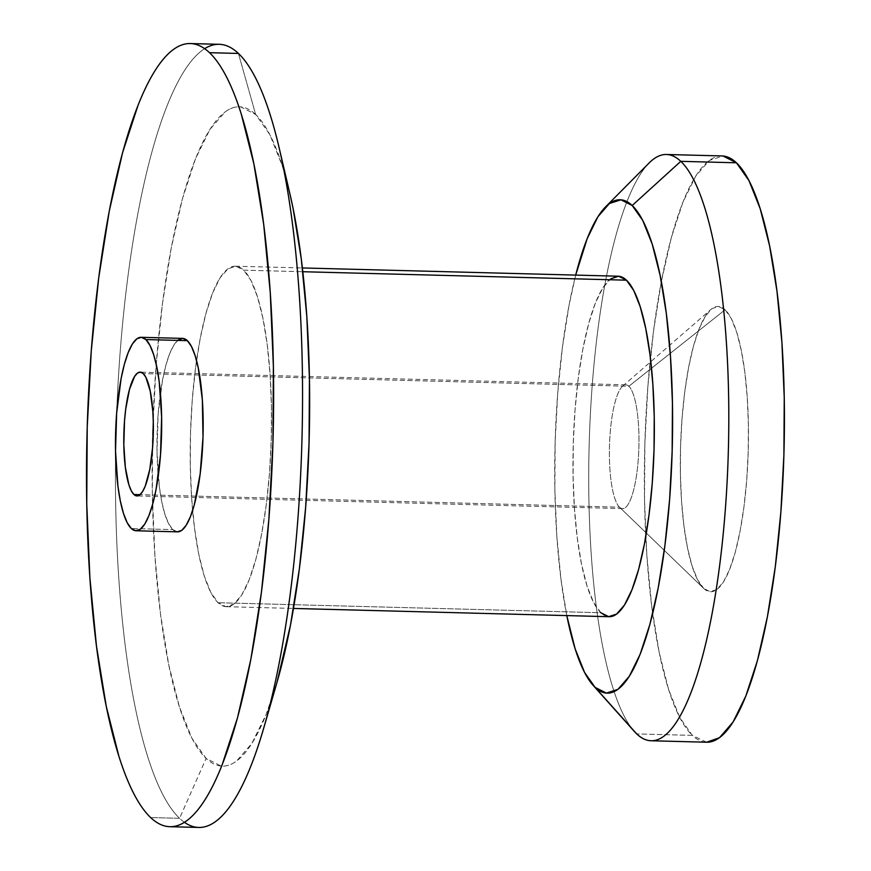 <?xml version="1.0" encoding="UTF-8"?>
<svg xmlns="http://www.w3.org/2000/svg" width="871" height="871" viewBox="0 0 871 871"><rect width="100%" height="100%" fill="white"/><g stroke="black" fill="none" stroke-linecap="round" stroke-linejoin="round"><path stroke-width="0.65" stroke-dasharray="4.36 3.27" d="M649.167 162.942A293.233 69.647 -88.5 0 0 589.144 445.81A293.233 69.647 -88.5 0 0 634.317 731.422M566.803 615.59A246.787 58.618 91.5 0 1 575.698 275.094L569.057 305.264L562.394 347.453L557.701 393.442L555.165 441.466L554.871 489.676L556.83 536.231L560.978 579.346L566.803 615.59M276.913 682.69L266.243 714.209L251.828 743.518L236.607 761.014C231.446 764.814 226.308 766.491 221.169 766.055L206.111 758.423L192.001 738.412L179.382 706.806L168.745 664.802L160.493 614.022L154.951 556.427L152.327 494.216L152.719 429.784L156.116 365.613L162.387 304.153L171.282 247.789L182.475 198.675L195.529 158.696L209.944 129.387L225.164 111.88C230.314 108.091 235.464 106.414 240.592 106.85L255.66 114.482L238.425 53.447L255.66 114.482A329.771 78.325 -88.5 0 0 156.116 365.613A329.771 78.325 -88.5 0 0 206.111 758.423L179.568 818.315A391.71 93.034 91.5 0 1 116.311 422.827A391.71 93.034 91.5 0 1 204.641 48.689M619.477 507.14A61.928 14.709 -88.5 0 1 609.482 446.344A61.928 14.709 -88.5 0 1 622.634 386.147A61.928 14.709 -88.5 0 1 628.84 386.267A61.928 14.709 91.5 0 1 638.225 460.03A61.928 14.709 91.5 0 1 619.531 507.194L703.67 588.393A142.681 33.882 -88.5 0 0 746.741 479.736A142.681 33.882 -88.5 0 0 725.108 309.782L628.84 386.267A61.928 14.709 91.5 0 1 638.639 453.606A61.928 14.709 91.5 0 1 622.569 508.631A61.928 14.709 91.5 0 1 619.531 507.194L703.67 588.393L710.192 591.692L716.866 589.515L723.453 581.937L729.68 569.264L735.331 551.964L740.176 530.711L744.03 506.323L746.741 479.736L748.211 451.973L748.374 424.09L747.242 397.176L744.847 372.255L741.275 350.284L736.67 332.112L731.215 318.438L725.108 309.782L718.586 306.472L711.912 308.65L705.325 316.227L699.097 328.911L693.447 346.212L688.602 367.453L684.748 391.841L682.037 418.428L680.567 446.202L680.403 474.074L681.536 500.988L683.931 525.91L687.502 547.881L692.107 566.052L697.562 579.727L703.67 588.393A142.681 33.882 -88.5 0 1 703.55 588.273A142.681 33.882 -88.5 0 1 680.512 448.195A142.681 33.882 -88.5 0 1 710.834 309.521A142.681 33.882 -88.5 0 1 725.108 309.782L628.84 386.267L143.225 373.572L628.84 386.267A61.928 14.709 -88.5 0 0 625.803 384.819A61.928 14.709 -88.5 0 0 609.733 439.844A61.928 14.709 -88.5 0 0 619.531 507.194L140.068 494.663L619.531 507.194A61.928 14.709 -88.5 0 1 619.477 507.14L703.55 588.273M666.424 154.494A293.233 69.647 -88.5 0 0 590.919 404.449A293.233 69.647 -88.5 0 0 631.943 728.57M722.048 155.942A293.233 69.647 -88.5 0 0 650.408 358.025A293.233 69.647 -88.5 0 0 645.749 536.688A293.233 69.647 -88.5 0 0 692.358 735.374L636.734 733.926L692.358 735.374A293.233 69.647 -88.5 0 0 706.729 742.223M243.684 270.173L302.814 271.719L243.684 270.173L235.899 266.232L227.93 268.834L220.069 277.871L212.633 293.004L205.883 313.658L200.101 339.015L195.507 368.128L192.273 399.865L190.52 433.007L190.314 466.279L191.674 498.408L194.538 528.153L198.795 554.381L204.293 576.069L210.804 592.389L218.088 602.721A170.302 40.447 91.5 0 1 192.622 510.482A170.302 40.447 91.5 0 1 196.541 360.518A170.302 40.447 91.5 0 1 235.333 266.199A170.302 40.447 91.5 0 1 243.684 270.173L250.968 280.506L257.478 296.837L262.977 318.525L267.234 344.742L270.097 374.486L271.458 406.615L271.251 439.888L269.498 473.029L266.265 504.766L261.659 533.879L255.878 559.247L249.139 579.89L241.703 595.024L233.842 604.071L225.872 606.662L218.088 602.721A170.302 40.447 -88.5 0 0 226.438 606.695A170.302 40.447 -88.5 0 0 270.631 455.37A170.302 40.447 -88.5 0 0 243.684 270.173M618.105 276.205A170.302 40.447 -88.5 0 0 573.913 427.53A170.302 40.447 -88.5 0 0 600.859 612.727L218.088 602.721L600.859 612.727A170.302 40.447 -88.5 0 0 609.21 616.701M277.098 682.037A329.771 78.325 91.5 0 1 206.111 758.423L179.568 818.315L150.639 817.553L179.568 818.315A391.71 93.034 91.5 0 1 117.585 392.353A391.71 93.034 91.5 0 1 219.231 44.301M182.594 338.394A96.768 22.984 -88.5 0 0 157.488 424.373A96.768 22.984 -88.5 0 0 172.796 529.601L131.303 528.512L172.796 529.601A96.768 22.984 -88.5 0 0 177.542 531.854L172.796 529.601L168.658 523.721L164.957 514.445L161.832 502.132L159.415 487.227L157.02 452.071L158.13 414.335L162.583 379.767L165.86 365.352L169.693 353.615L173.928 345.025L178.392 339.886M184.423 822.311A391.71 93.034 -88.5 0 1 179.568 818.315A391.71 93.034 -88.5 0 0 198.762 827.45M289.858 193.612A329.771 78.325 91.5 0 0 255.66 114.482L269.77 134.493L282.389 166.1L289.629 192.643M600.859 612.727L593.576 602.394L587.065 586.074L581.567 564.375L577.31 538.158L574.446 508.414L573.085 476.285L573.292 443.012L575.045 409.871L578.279 378.134L582.884 349.021L588.665 323.653L595.405 303.01L602.841 287.876L610.702 278.829M706.642 742.223L692.358 735.374L679.816 717.584L668.59 689.484L659.129 652.129L651.802 606.978L646.87 555.763L644.529 500.444L644.878 443.154L647.904 386.093L653.479 331.448L661.394 281.322L671.345 237.652L682.951 202.105L695.766 176.04L709.299 160.471L723.028 155.996M235.333 266.199L302.379 267.952M622.569 508.631L136.954 495.947M625.803 384.819L140.209 372.135M226.438 606.695L293.483 608.448M622.634 386.147L710.834 309.521"/><path stroke-width="1.31" d="M593.086 685.292L634.317 731.422A293.233 69.647 -88.5 0 0 636.734 733.926L595.122 687.404A246.787 58.618 91.5 0 1 593.086 685.292A246.787 58.618 91.5 0 1 566.803 615.59L575.121 648.775L584.561 672.423L595.122 687.404L606.39 693.109L617.942 689.342L629.33 676.244L640.12 654.317L649.886 624.398L658.258 587.642L664.921 545.453L669.614 499.464L672.151 451.439L672.445 403.229L670.485 356.664L666.337 313.56L660.164 275.563L652.205 244.13L642.754 220.472L632.194 205.502L680.795 161.331A293.233 69.647 -88.5 0 0 649.167 162.942L605.585 206.863A246.787 58.618 91.5 0 1 632.194 205.502L620.925 199.797L609.373 203.553L597.985 216.661L587.206 238.589L575.698 275.094A246.787 58.618 91.5 0 1 605.585 206.863M204.641 48.689A391.71 93.034 91.5 0 1 238.425 53.447L209.497 52.685C203.662 47.165 197.695 44.138 191.598 43.626C185.512 43.104 179.393 45.096 173.264 49.603C167.145 54.1 161.113 61.035 155.19 70.399C149.268 79.751 143.563 91.357 138.075 105.206L122.571 152.686L109.278 211.032L98.706 277.991L91.259 350.98L87.22 427.204L86.752 503.732L89.876 577.625L96.463 646.042L106.262 706.359L118.892 756.246C123.54 770.955 128.538 783.475 133.884 793.786C139.229 804.107 144.815 812.033 150.639 817.553A391.71 93.034 91.5 0 1 88.657 391.591A391.71 93.034 91.5 0 1 190.303 43.55A391.71 93.034 91.5 0 1 209.497 52.685L238.425 53.447A391.71 93.034 91.5 0 0 219.231 44.301L190.303 43.55M631.943 728.57A293.233 69.647 -88.5 0 0 636.734 733.926A293.233 69.647 91.5 0 0 725.249 510.624A293.233 69.647 91.5 0 0 680.795 161.331L736.42 162.79A293.233 69.647 -88.5 0 0 722.048 155.942L666.424 154.494A293.233 69.647 -88.5 0 1 680.795 161.331A293.233 69.647 91.5 0 1 727.198 480.215A293.233 69.647 91.5 0 1 651.105 740.764A293.233 69.647 91.5 0 1 636.734 733.926L595.122 687.404A246.787 58.618 -88.5 0 0 669.614 499.464A246.787 58.618 -88.5 0 0 632.194 205.502L680.795 161.331L736.42 162.79L748.962 180.58L760.187 208.692L769.637 246.036L776.976 291.186L781.908 342.401L784.248 397.72L783.9 455.01L780.873 512.072L775.299 566.716L767.384 616.842L757.432 660.512L745.826 696.071L733.012 722.124L719.479 737.693L706.642 742.223M293.483 608.448L609.21 616.701A170.302 40.447 -88.5 0 0 653.402 465.375A170.302 40.447 -88.5 0 0 626.456 280.179L302.814 271.719L626.456 280.179A170.302 40.447 -88.5 0 0 618.105 276.205L302.379 267.952M136.05 530.766L177.542 531.854A96.768 22.984 -88.5 0 0 202.649 445.876A96.768 22.984 -88.5 0 0 187.341 340.648L145.849 339.559A96.768 22.984 -88.5 0 1 161.157 444.787A96.768 22.984 -88.5 0 1 136.05 530.766A96.768 22.984 -88.5 0 1 131.303 528.512L135.724 530.755L140.253 529.274L144.717 524.135L148.952 515.545L152.773 503.808L156.061 489.393L160.514 454.825L161.625 417.089L159.23 381.934L156.813 367.029L153.688 354.715L149.986 345.439L145.849 339.559L187.341 340.648A96.768 22.984 -88.5 0 0 182.594 338.394L141.102 337.306A96.768 22.984 91.5 0 1 145.849 339.559L141.429 337.327L136.899 338.797L132.425 343.936L128.2 352.537L124.368 364.263L121.091 378.678L116.638 413.246L115.527 450.982L117.923 486.138L120.34 501.043L123.464 513.367L127.166 522.644L131.303 528.512A96.768 22.984 91.5 0 1 115.995 423.284A96.768 22.984 91.5 0 1 141.102 337.306M133.927 494.499L140.068 494.663L133.927 494.499A61.928 14.709 91.5 0 1 124.118 427.16A61.928 14.709 91.5 0 1 140.187 372.124A61.928 14.709 91.5 0 1 143.225 373.572A61.928 14.709 91.5 0 1 153.024 440.922A61.928 14.709 91.5 0 1 136.954 495.947A61.928 14.709 91.5 0 1 133.927 494.499L131.271 490.743L128.897 484.809L125.359 467.389L123.824 444.885L124.531 420.737L125.707 409.196L129.485 389.381L134.646 376.37L137.498 373.082L140.394 372.146L143.225 373.572L145.882 377.328L150.248 391.155L152.839 411.504L153.329 423.186L152.621 447.346L149.768 469.469L145.217 486.203L142.506 491.701L139.654 494.989L136.747 495.937L133.927 494.499M169.834 826.699A391.71 93.034 -88.5 0 1 150.639 817.553C156.475 823.084 162.441 826.1 168.539 826.623C174.636 827.145 180.743 825.153 186.873 820.645C192.992 816.138 199.024 809.203 204.946 799.85C210.869 790.498 216.574 778.892 222.061 765.043L237.565 717.552L250.859 659.216L261.431 592.258L268.878 519.268L272.917 443.045L273.385 366.506L270.26 292.623L263.673 224.206L253.875 163.89L241.245 114.003C236.596 99.283 231.599 86.773 226.253 76.452C220.918 66.142 215.322 58.215 209.497 52.685A391.71 93.034 -88.5 0 1 271.48 478.647A391.71 93.034 -88.5 0 1 169.834 826.699L198.762 827.45A391.71 93.034 -88.5 0 0 300.408 479.409A391.71 93.034 -88.5 0 0 238.425 53.447A391.71 93.034 -88.5 0 1 279.047 147.439L289.858 193.612A329.771 78.325 91.5 0 1 277.098 682.037L263.891 727.579A391.71 93.034 -88.5 0 0 279.047 147.439M178.392 339.886L182.921 338.405L187.341 340.648L191.478 346.516L195.18 355.793L198.305 368.117L202.355 399.92L203.008 437.079L200.167 473.944L194.277 504.897L190.444 516.623L186.209 525.224L181.745 530.363L177.216 531.833M289.629 192.643L293.026 208.104L301.279 258.872L306.821 316.478L309.445 378.689L309.053 443.121L305.656 507.292L299.384 568.741L290.479 625.106L276.913 682.69M610.702 278.829L618.671 276.238L626.456 280.179L633.74 290.511L640.25 306.832L645.749 328.53L650.006 354.747L652.869 384.492L654.23 416.621L654.023 449.893L652.27 483.035L649.037 514.772L644.442 543.885L638.661 569.253L631.911 589.896L624.474 605.029L616.614 614.066L608.644 616.668L600.859 612.727M651.105 740.764L706.729 742.223A293.233 69.647 -88.5 0 0 782.822 481.674A293.233 69.647 -88.5 0 0 736.42 162.79L723.028 155.996M184.423 822.311A391.71 93.034 -88.5 0 0 263.891 727.579"/></g></svg>
